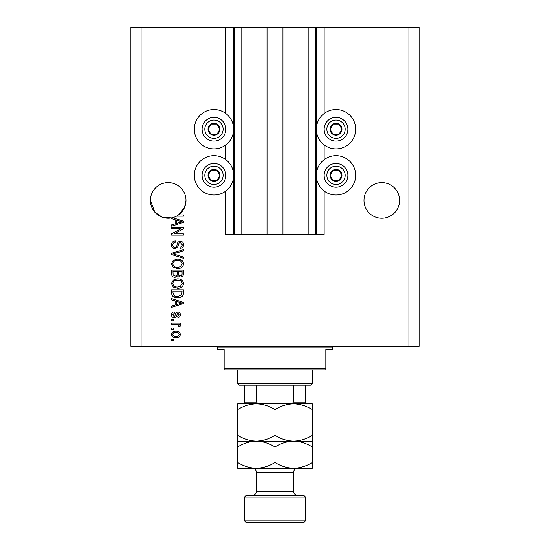 <?xml version="1.0" encoding="UTF-8"?>
<svg xmlns="http://www.w3.org/2000/svg" width="550" height="550" viewBox="0 0 550 550"><rect width="100%" height="100%" fill="white"/><g stroke="black" fill="none" stroke-linecap="round" stroke-linejoin="round"><path stroke-width="0.82" d="M249.061 27.5L249.061 234.314L267.032 234.314L267.032 27.5L225.837 27.5L225.837 113.534M225.837 144.891L225.837 159.644M225.837 191.001L225.837 234.314L234.314 234.314L234.314 27.5M241.093 27.5L241.093 234.314L234.314 234.314M249.061 234.314L241.093 234.314M267.032 234.314L282.968 234.314L282.968 27.5L267.032 27.5M308.907 27.5L308.907 234.314L315.686 234.314L315.686 27.5L300.939 27.5L300.939 234.314L282.968 234.314M300.939 27.5L282.968 27.5M308.907 234.314L300.939 234.314M315.686 27.5L316.36 27.5L316.36 234.314L315.686 234.314M324.163 191.001L324.163 234.314L316.36 234.314M408.918 27.5L408.918 346.197L419.093 346.197L419.093 27.5L324.163 27.5L324.163 113.534M324.163 144.891L324.163 159.644M324.163 27.5L316.36 27.5M399.596 200.413A17.799 17.799 0 0 0 381.796 182.614A17.799 17.799 0 0 0 363.997 200.413A17.799 17.799 0 0 0 381.796 218.212A17.799 17.799 0 0 0 399.596 200.413M186.003 200.413A17.799 17.799 0 0 0 168.204 182.614A17.799 17.799 0 0 0 150.404 200.413L154.839 212.169L162.064 217.119L171.593 217.883A17.799 17.799 0 0 0 186.003 200.413L184.573 207.405L178.544 214.899L183.459 214.899L183.459 216.129L176.55 216.129M336.029 109.546A19.663 19.663 0 0 0 316.36 129.216A19.663 19.663 0 0 0 336.029 148.878A19.663 19.663 0 0 0 355.692 129.216A19.663 19.663 0 0 0 336.029 109.546M336.029 155.657A19.663 19.663 0 0 1 355.692 175.319A19.663 19.663 0 0 1 336.029 194.989A19.663 19.663 0 0 1 316.36 175.319A19.663 19.663 0 0 1 336.029 155.657M213.971 148.878A19.663 19.663 0 0 1 194.308 129.216A19.663 19.663 0 0 1 213.971 109.546A19.663 19.663 0 0 1 233.64 129.216A19.663 19.663 0 0 1 213.971 148.878M213.971 194.989A19.663 19.663 0 0 0 233.64 175.319A19.663 19.663 0 0 0 213.971 155.657A19.663 19.663 0 0 0 194.308 175.319A19.663 19.663 0 0 0 213.971 194.989M172.556 217.669L183.459 221.155L183.459 222.358L171.593 226.146L171.593 224.867L175.134 223.829L175.134 219.684L171.593 218.646L171.593 217.883A17.799 17.799 0 0 1 150.404 200.413M181.039 228.766L171.593 228.766L171.593 227.535L183.459 227.535L183.459 228.848L173.999 233.853L183.459 233.853L183.459 235.084L171.593 235.084L171.593 233.764L181.039 228.766M174.893 248.648C172.652 248.428 171.504 247.184 171.435 244.908C171.593 242.413 172.927 241.093 175.443 240.941L175.601 242.172C173.862 242.33 172.934 243.279 172.824 245.018C172.81 246.441 173.491 247.246 174.859 247.417C176.234 247.046 176.983 246.056 177.1 244.447C177.416 242.522 178.502 241.45 180.366 241.251C182.449 241.429 183.535 242.577 183.611 244.695C183.501 246.95 182.325 248.167 180.07 248.339L179.912 247.108C181.397 246.998 182.167 246.208 182.229 244.736L180.331 242.481L179.128 242.873L177.726 246.819L174.893 248.648M183.459 258.252L171.593 254.512L171.593 253.241L183.459 249.693L183.459 250.958L172.982 253.811L183.459 256.967L183.459 258.252M171.435 263.828L173.298 260.329L177.368 259.126C180.902 258.981 182.978 260.556 183.611 263.835C182.999 267.053 180.964 268.613 177.512 268.531L173.25 267.321L171.435 263.828M171.435 283.553L173.298 280.053L177.368 278.85C180.902 278.712 182.978 280.28 183.611 283.559C182.999 286.777 180.964 288.344 177.512 288.255L173.25 287.045L171.435 283.553M175.134 300.898L171.593 299.86L171.593 298.581L183.459 302.369L183.459 303.572L171.593 307.361L171.593 306.082L175.134 305.044L175.134 300.898M173.284 340.649L171.593 340.649L171.593 339.419L173.284 339.419L173.284 340.649M408.918 346.197L130.907 346.197L130.907 27.5L141.082 27.5L141.082 346.197M225.837 27.5L141.082 27.5M176 337.721C173.422 337.886 171.903 336.779 171.435 334.407C171.896 332.076 173.387 330.969 175.911 331.093C178.441 330.962 179.926 332.069 180.379 334.407C179.939 336.724 178.482 337.824 176 337.721M173.284 329.244L171.593 329.244L171.593 328.013L173.284 328.013L173.284 329.244M176.069 324.314L171.593 324.314L171.593 323.084L180.221 323.084L180.221 324.314L178.846 324.314L180.379 325.772L179.912 326.934L178.681 326.473L178.833 325.634L177.829 324.534L176.069 324.314M173.284 320.774L171.593 320.774L171.593 319.536L173.284 319.536L173.284 320.774M174.219 317.687C172.432 317.556 171.504 316.58 171.435 314.772C171.531 313.032 172.453 312.056 174.213 311.829L174.364 313.067L172.672 314.854L174.013 316.456L174.79 316.174L175.271 315.012C175.478 313.294 176.364 312.29 177.918 311.988C179.534 312.153 180.352 313.06 180.379 314.724C180.345 316.367 179.527 317.309 177.911 317.536L177.76 316.298L179.142 314.765L178.09 313.218L177.375 313.61L176.88 314.992C176.667 316.649 175.787 317.549 174.219 317.687M177.588 297.811C174.075 298.024 172.074 296.519 171.593 293.294L171.593 289.795L183.459 289.795L183.239 295.027C182.002 297.076 180.118 298.004 177.588 297.811M175.079 277.31C172.776 277.214 171.614 276.018 171.593 273.721L171.593 270.071L183.459 270.071L183.459 273.749C183.446 275.743 182.456 276.829 180.476 277.001L177.987 275.681L175.079 277.31M179.142 334.379C178.702 332.867 177.623 332.186 175.911 332.331C174.171 332.179 173.085 332.887 172.672 334.441C173.119 335.954 174.199 336.634 175.911 336.49C177.65 336.634 178.729 335.933 179.142 334.379M179.974 302.418L176.522 301.304L176.522 304.638L182.222 302.968L179.974 302.418M182.071 291.026L172.982 291.026L172.982 293.143L174.708 296.106L177.609 296.574L181.837 294.786L182.071 291.026M182.229 283.573C181.713 281.057 180.091 279.895 177.347 280.087C174.797 280.005 173.291 281.16 172.824 283.546C173.319 286 174.893 287.155 177.547 287.018L180.235 286.502L182.229 283.573M182.071 271.301L178.53 271.301L178.64 274.691L180.283 275.77C181.665 275.612 182.256 274.794 182.071 273.322L182.071 271.301M177.141 271.301L172.982 271.301L173.126 274.945L175.065 276.079C176.55 275.949 177.244 275.11 177.141 273.577L177.141 271.301M182.229 263.842C181.713 261.332 180.091 260.171 177.347 260.356C174.797 260.281 173.291 261.436 172.824 263.814C173.319 266.269 174.893 267.431 177.547 267.293L180.235 266.778L182.229 263.842M179.974 221.203L176.522 220.089L176.522 223.424L182.222 221.753L179.974 221.203M219.113 132.179A5.933 5.933 0 0 0 211.008 124.073A5.933 5.933 0 0 0 211.008 134.351A5.933 5.933 0 0 0 219.113 132.179M218.426 131.78L219.904 129.216L216.941 124.073L211.008 124.073L208.038 129.216L211.008 134.351L216.941 134.351L218.426 131.78M203.699 123.282A11.866 11.866 0 0 1 219.904 118.938A11.866 11.866 0 0 1 224.249 135.149A11.866 11.866 0 0 1 208.038 139.487A11.866 11.866 0 0 1 203.699 123.282A11.866 11.866 0 0 0 208.038 139.487A11.866 11.866 0 0 0 224.249 135.149M219.904 129.216L216.941 124.073L211.008 124.073L208.038 129.216L211.008 134.351L216.941 134.351L219.904 129.216M341.165 132.179A5.933 5.933 0 0 0 333.059 124.073A5.933 5.933 0 0 0 333.059 134.351A5.933 5.933 0 0 0 341.165 132.179M340.478 131.78L341.962 129.216L338.993 124.073L333.059 124.073L330.096 129.216L333.059 134.351L338.993 134.351L340.478 131.78M325.751 123.282A11.866 11.866 0 0 1 341.962 118.938A11.866 11.866 0 0 1 346.301 135.149A11.866 11.866 0 0 1 330.096 139.487A11.866 11.866 0 0 1 325.751 123.282A11.866 11.866 0 0 0 330.096 139.487A11.866 11.866 0 0 0 346.301 135.149M341.962 129.216L338.993 124.073L333.059 124.073L330.096 129.216L333.059 134.351L338.993 134.351L341.962 129.216M341.165 178.289A5.933 5.933 0 0 0 333.059 170.184A5.933 5.933 0 0 0 333.059 180.462A5.933 5.933 0 0 0 341.165 178.289M340.478 177.891L341.962 175.319L338.993 170.184L333.059 170.184L330.096 175.319L333.059 180.462L338.993 180.462L340.478 177.891M325.751 169.386A11.866 11.866 0 0 1 341.962 165.048A11.866 11.866 0 0 1 346.301 181.252A11.866 11.866 0 0 1 330.096 185.597A11.866 11.866 0 0 1 325.751 169.386A11.866 11.866 0 0 0 330.096 185.597A11.866 11.866 0 0 0 346.301 181.252M341.962 175.319L338.993 170.184L333.059 170.184L330.096 175.319L333.059 180.462L338.993 180.462L341.962 175.319M219.113 178.289A5.933 5.933 0 0 0 211.008 170.184A5.933 5.933 0 0 0 211.008 180.462A5.933 5.933 0 0 0 219.113 178.289M218.426 177.891L219.904 175.319L216.941 170.184L211.008 170.184L208.038 175.319L211.008 180.462L216.941 180.462L218.426 177.891M203.699 169.386A11.866 11.866 0 0 1 219.904 165.048A11.866 11.866 0 0 1 224.249 181.252A11.866 11.866 0 0 1 208.038 185.597A11.866 11.866 0 0 1 203.699 169.386A11.866 11.866 0 0 0 208.038 185.597A11.866 11.866 0 0 0 224.249 181.252M219.904 175.319L216.941 170.184L211.008 170.184L208.038 175.319L211.008 180.462L216.941 180.462L219.904 175.319M215.669 346.197A1.698 1.698 0 0 1 217.36 347.896L217.36 349.587L224.146 349.587L224.146 368.239L325.854 368.239L325.854 349.587L332.64 349.587L332.64 347.896L217.36 347.896M334.331 346.197A1.698 1.698 0 0 0 332.64 347.896M325.854 368.239L325.854 369.93L224.146 369.93L224.146 368.239M312.297 383.494L310.599 385.186L239.401 385.186L237.703 383.494L312.297 383.494L312.297 369.93M237.703 383.494L237.703 369.93M305.511 385.186L305.511 403.308M289.781 403.837C291.418 404.009 292.607 403.446 293.336 402.139L305.511 402.139M293.336 385.186L293.336 402.139M256.664 385.186L256.664 402.139C257.386 403.439 258.569 404.009 260.219 403.837M244.489 385.186L244.489 403.837L244.489 402.139L256.664 402.139M246.18 495.378L303.82 495.378L305.511 497.069L244.489 497.069L246.18 495.378M305.511 520.802L303.82 522.5L246.18 522.5L244.489 520.802L305.511 520.802L305.511 497.069M297.715 495.378A4.07 4.07 0 0 1 293.645 491.308L293.645 472.319A4.07 4.07 0 0 1 297.715 468.256M252.285 495.378A4.07 4.07 0 0 0 256.355 491.308L256.355 472.319A4.07 4.07 0 0 0 252.285 468.256M244.489 520.802L244.489 497.069M275 409.606C280.803 405.996 287.024 404.078 293.645 403.837C300.197 404.058 306.412 405.976 312.297 409.606L312.297 403.837L256.355 403.837C262.9 404.058 269.115 405.976 275 409.606L275 435.359C269.197 438.969 262.976 440.887 256.355 441.127C249.803 440.908 243.588 438.989 237.703 435.359L237.703 409.606C243.512 405.996 249.728 404.078 256.355 403.837L237.703 403.837L237.703 409.606M312.297 441.127L293.645 441.127C300.197 441.348 306.412 443.272 312.297 446.902L312.297 435.359C306.488 438.969 300.272 440.887 293.645 441.127C287.1 440.908 280.885 438.989 275 435.359M312.297 435.359L312.297 409.606M237.703 435.359L237.703 446.902C243.512 443.293 249.728 441.368 256.355 441.127L237.703 441.127M293.645 441.127L256.355 441.127C262.9 441.348 269.115 443.272 275 446.902C280.803 443.293 287.024 441.368 293.645 441.127M237.703 462.481C243.588 466.111 249.803 468.036 256.355 468.256C262.976 468.016 269.197 466.091 275 462.481C280.885 466.111 287.1 468.036 293.645 468.256C300.272 468.016 306.488 466.091 312.297 462.481L312.297 468.256L237.703 468.256L237.703 446.902M275 462.481L275 446.902M312.297 462.481L312.297 446.902M233.64 27.5L233.64 234.314M221.897 133.787A9.158 9.158 0 0 0 218.549 121.282A9.158 9.158 0 0 0 206.044 124.637A9.158 9.158 0 0 0 209.399 137.142A9.158 9.158 0 0 0 221.897 133.787M343.956 133.787A9.158 9.158 0 0 0 340.601 121.282A9.158 9.158 0 0 0 328.103 124.637A9.158 9.158 0 0 0 331.451 137.142A9.158 9.158 0 0 0 343.956 133.787M343.956 179.898A9.158 9.158 0 0 0 340.601 167.392A9.158 9.158 0 0 0 328.103 170.748A9.158 9.158 0 0 0 331.451 183.246A9.158 9.158 0 0 0 343.956 179.898M221.897 179.898A9.158 9.158 0 0 0 218.549 167.392A9.158 9.158 0 0 0 206.044 170.748A9.158 9.158 0 0 0 209.399 183.246A9.158 9.158 0 0 0 221.897 179.898M256.355 491.308L293.645 491.308M293.645 472.319L256.355 472.319"/></g></svg>
